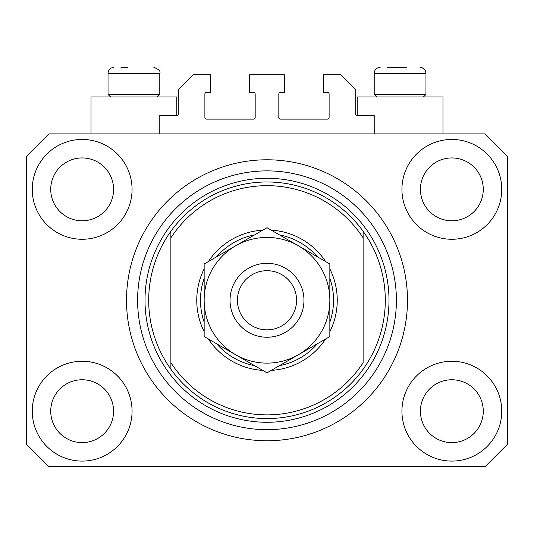<?xml version="1.0" encoding="UTF-8"?>
<svg xmlns="http://www.w3.org/2000/svg" width="534" height="534" viewBox="0 0 534 534"><rect width="100%" height="100%" fill="white"/><g stroke="black" fill="none" stroke-linecap="round" stroke-linejoin="round"><path stroke-width="0.8" d="M374.214 133.914L374.214 115.424L357.206 115.424A1.482 1.482 0 0 1 355.724 113.949L355.724 89.545L340.939 74.76L323.564 74.76L323.564 92.502L327.629 92.502A1.482 1.482 0 0 1 329.111 93.984L329.111 117.647A1.482 1.482 0 0 1 327.629 119.122L280.31 119.122A1.482 1.482 0 0 1 278.828 117.647L278.828 93.984A1.482 1.482 0 0 1 280.31 92.502L284.375 92.502L284.375 74.76L249.625 74.76L249.625 92.502L253.69 92.502A1.482 1.482 0 0 1 255.172 93.984L255.172 117.647A1.482 1.482 0 0 1 253.69 119.122L206.371 119.122A1.482 1.482 0 0 1 204.889 117.647L204.889 93.984A1.482 1.482 0 0 1 206.371 92.502L210.436 92.502L210.436 74.76L193.061 74.76L178.276 89.545L178.276 113.949A1.482 1.482 0 0 1 176.794 115.424L159.786 115.424L159.786 133.914M32.247 411.18A49.909 49.909 0 0 0 82.156 461.089A49.909 49.909 0 0 0 132.065 411.18A49.909 49.909 0 0 0 82.156 361.271A49.909 49.909 0 0 0 32.247 411.18M401.935 411.18A49.909 49.909 0 0 0 451.844 461.089A49.909 49.909 0 0 0 501.753 411.18A49.909 49.909 0 0 0 451.844 361.271A49.909 49.909 0 0 0 401.935 411.18M401.935 189.363A49.909 49.909 0 0 0 451.844 239.272A49.909 49.909 0 0 0 501.753 189.363A49.909 49.909 0 0 0 451.844 139.454A49.909 49.909 0 0 0 401.935 189.363M32.247 189.363A49.909 49.909 0 0 0 82.156 239.272A49.909 49.909 0 0 0 132.065 189.363A49.909 49.909 0 0 0 82.156 139.454A49.909 49.909 0 0 0 32.247 189.363M442.973 133.914L442.973 96.941L357.206 96.941L357.206 115.424M91.027 133.914L91.027 96.941L176.794 96.941L176.794 115.424M126.518 300.275A140.482 140.482 0 0 0 267 440.757A140.482 140.482 0 0 0 407.482 300.275A140.482 140.482 0 0 0 267 159.786A140.482 140.482 0 0 0 126.518 300.275M50.73 189.363A31.426 31.426 0 0 0 82.156 220.789A31.426 31.426 0 0 0 113.575 189.363A31.426 31.426 0 0 0 82.156 157.944A31.426 31.426 0 0 0 50.73 189.363M420.425 189.363A31.426 31.426 0 0 0 451.844 220.789A31.426 31.426 0 0 0 483.27 189.363A31.426 31.426 0 0 0 451.844 157.944A31.426 31.426 0 0 0 420.425 189.363M420.425 411.18A31.426 31.426 0 0 0 451.844 442.606A31.426 31.426 0 0 0 483.27 411.18A31.426 31.426 0 0 0 451.844 379.754A31.426 31.426 0 0 0 420.425 411.18M50.73 411.18A31.426 31.426 0 0 0 82.156 442.606A31.426 31.426 0 0 0 113.575 411.18A31.426 31.426 0 0 0 82.156 379.754A31.426 31.426 0 0 0 50.73 411.18M48.881 466.636L485.119 466.636L507.3 444.455L507.3 156.095L485.119 133.914L48.881 133.914L26.7 156.095L26.7 444.455L48.881 466.636M120.971 67.364L127.439 67.364M387.15 67.364L406.561 67.364M422.501 94.425L425.965 94.425L425.965 73.278L374.214 73.278C374.561 69.687 376.53 67.718 380.128 67.364C376.53 67.718 374.561 69.687 374.214 73.278L374.214 94.425L422.501 94.425M156.322 94.425L159.786 94.425L159.786 73.278L108.035 73.278C108.382 69.687 110.351 67.718 113.949 67.364C110.351 67.718 108.382 69.687 108.035 73.278L108.035 94.425L156.322 94.425M329.845 268.902A70.241 70.241 0 0 1 329.845 331.641M325.593 339.017A70.241 70.241 0 0 1 271.259 370.382M262.741 370.382A70.241 70.241 0 0 1 208.407 339.017M204.155 331.641A70.241 70.241 0 0 1 204.155 268.902M148.699 300.275A118.301 118.301 0 0 0 363.12 369.234A118.301 118.301 0 0 0 363.12 231.309L363.12 237.864A114.603 114.603 0 0 0 170.88 237.864L170.88 362.686A114.603 114.603 0 0 0 363.12 362.686L363.12 231.309A118.301 118.301 0 0 0 170.88 231.309L170.88 237.864L170.88 231.309A118.301 118.301 0 0 0 148.699 300.275M396.395 300.275A129.395 129.395 0 0 0 267 170.88A129.395 129.395 0 0 0 137.605 300.275A129.395 129.395 0 0 0 267 429.663A129.395 129.395 0 0 0 396.395 300.275M208.407 261.526A70.241 70.241 0 0 1 262.741 230.161M271.259 230.161A70.241 70.241 0 0 1 325.593 261.526M170.88 362.686L170.88 369.234L170.88 362.686M204.155 322.142A66.543 66.543 0 0 1 204.155 278.401M216.637 256.781A66.543 66.543 0 0 1 254.518 234.907M279.482 234.907A66.543 66.543 0 0 1 317.363 256.781M329.845 278.401A66.543 66.543 0 0 1 329.845 322.142M317.363 343.762A66.543 66.543 0 0 1 279.482 365.636M254.518 365.636A66.543 66.543 0 0 1 216.637 343.762M296.577 300.275A29.577 29.577 0 0 0 267 270.698A29.577 29.577 0 0 0 237.423 300.275A29.577 29.577 0 0 0 267 329.845A29.577 29.577 0 0 0 296.577 300.275M230.034 300.275A36.966 36.966 0 0 1 267 263.302A36.966 36.966 0 0 1 303.966 300.275A36.966 36.966 0 0 1 267 337.241A36.966 36.966 0 0 1 230.034 300.275M204.155 263.99L204.155 336.56L235.574 354.703A62.845 62.845 0 0 0 329.845 300.275L329.845 263.99L298.426 245.847A62.845 62.845 0 0 0 204.155 300.275A62.845 62.845 0 0 0 235.574 354.703L267 372.845L298.426 354.703L329.845 336.56L329.845 300.275A62.845 62.845 0 0 0 298.426 245.847L267 227.704L204.155 263.99L204.155 336.56M329.845 336.56L329.845 263.99M388.999 300.275A121.999 121.999 0 0 1 267 422.274A121.999 121.999 0 0 1 145.001 300.275A121.999 121.999 0 0 1 267 178.276A121.999 121.999 0 0 1 388.999 300.275M159.786 73.278C160.841 71.269 158.865 69.3 153.872 67.364C158.865 69.3 160.841 71.269 159.786 73.278M423.182 68.265L420.051 67.364C423.649 67.718 425.618 69.687 425.965 73.278L425.485 70.935L424.35 69.22M423.455 96.941L425.965 94.425M376.724 96.941L374.214 94.425M157.276 96.941L159.786 94.425M110.545 96.941L108.035 94.425"/></g></svg>
